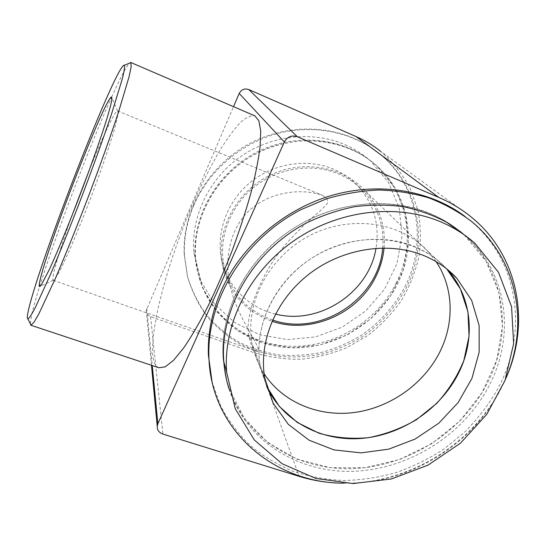 <?xml version="1.0" encoding="UTF-8"?>
<svg xmlns="http://www.w3.org/2000/svg" width="546" height="546" viewBox="0 0 546 546"><rect width="100%" height="100%" fill="white"/><g stroke="black" fill="none" stroke-linecap="round" stroke-linejoin="round"><path stroke-width="0.41" stroke-dasharray="2.73 2.05" d="M384.07 247.966C385.824 226.679 379.791 207.924 365.977 191.701C343.427 166.025 301.419 158.845 268.025 176.256C234.548 193.496 215.479 232.323 222.536 266.032C229.211 293.434 245.714 311.841 272.038 321.246M257.828 351.228L256.606 351.296C253.112 350.088 250.471 344.587 248.676 334.8C244.499 315.588 261.868 270.741 287.271 242.642C297.768 231.006 307.2 221.744 315.574 214.858C320.782 210.517 324.686 206.722 327.286 203.46C328.433 200.314 326.72 197.57 322.133 195.222C303.706 188.677 273.942 190.65 252.764 207.576C230.658 224.727 223.082 258.947 230.644 287.38C235.688 311.063 251.59 334.07 257.432 346.471C258.463 349.187 258.592 350.771 257.828 351.228M470.372 216.339L380.739 151.433C392.82 162.148 402.648 174.467 410.21 188.384L418.024 210.531C420.857 226.03 421.13 241.612 418.85 257.282C415.158 272.72 409.207 287.319 400.996 301.071C391.646 314.114 380.603 325.573 367.868 335.442L347.14 347.509C332.309 353.678 316.98 357.575 301.153 359.22C285.292 359.507 269.847 357.412 254.825 352.941L150.594 316.653C147.652 315.445 146.212 313.343 146.267 310.34L233.517 106.668M158.961 367.772C155.542 366.489 153.487 362.257 152.784 355.071C150.368 326.856 167.24 264.796 189.967 210.715C199.972 187.298 210.23 166.707 220.755 148.942C227.607 138.09 234.077 129.341 240.158 122.7C245.905 117.492 250.778 115.199 254.777 115.807M505.562 379.026C478.685 440.868 410.51 484.309 343.564 483.19M193.878 205.18C208.558 171.185 240.322 143.653 277.006 133.695C313.732 123.867 352.975 132.091 380.03 154.102C419.826 185.954 429.129 243.857 406.019 288.124C395.632 307.459 380.685 324.058 362.496 336.616C349.87 344.212 336.5 349.986 322.386 353.945C308.046 356.777 293.673 357.596 279.265 356.395C265.049 354.026 251.549 349.665 238.759 343.311C226.583 335.872 215.841 326.72 206.525 315.868C198.218 304.163 191.933 291.311 187.667 277.307L184.459 255.439C183.756 238.39 186.896 221.635 193.878 205.18M464.967 216.407L469.321 219.826C520.045 260.715 528.624 334.459 496.846 390.574C487.81 405.746 476.999 419.69 464.428 432.391L443.645 449.249C428.583 458.968 412.639 466.782 395.823 472.7C378.706 477.457 361.411 480.064 343.946 480.521C326.583 479.722 309.794 476.706 293.577 471.471C277.9 464.994 263.561 456.456 250.559 445.85C238.527 434.145 228.528 420.795 220.57 405.787L212.019 381.586M229.115 389.114C245.823 440.451 296.983 472.488 351.644 471.341C406.401 470.154 460.96 437.121 487.523 388.677C515.56 338.691 508.906 273.928 465.984 236.268L464.946 235.353M343.407 483.176C405.289 484.807 468.973 447.938 498.819 392.806L505.616 378.876M404.879 286.834C427.887 242.724 418.584 185.026 378.924 153.29C345.522 125.88 293.291 120.871 251.126 142.752C208.934 164.585 182.125 210.551 184.166 254.211L187.36 276.003C191.612 289.953 197.877 302.764 206.149 314.428C215.431 325.252 226.133 334.37 238.261 341.789C251.003 348.13 264.455 352.477 278.617 354.845C292.97 356.047 307.289 355.234 321.58 352.409C335.633 348.478 348.955 342.724 361.534 335.155C379.654 322.645 394.54 306.101 404.879 286.834M396.041 283.381C416.209 244.328 408.817 193.85 375.3 164.674C345.004 137.619 295.666 131.948 256.006 152.546C216.312 173.062 191.735 217.042 195.318 257.937C199.324 304.757 237.66 341.073 282.862 345.734C328.105 350.566 375.368 324.563 396.041 283.381M30.296 323.737L31.709 314.428C33.299 307.507 35.913 298.252 39.544 286.677M39.599 286.52C55.938 234.343 89.128 147.065 111.582 97.222M111.65 97.065C120.052 78.385 125.955 67.11 129.368 63.227M397.147 284.657C417.41 245.468 410.019 194.813 376.385 165.527C345.98 138.377 296.444 132.685 256.613 153.371C216.748 173.983 192.062 218.134 195.659 259.173C199.672 306.163 238.158 342.595 283.531 347.256C328.938 352.081 376.385 325.989 397.147 284.657M436.09 261.63L428.18 251.59L446.628 268.803C418.461 237.708 365.001 229.818 321.655 252.402C278.207 274.795 252.607 323.655 260.203 365.404L266.578 386.227L260.203 365.404L264.749 377.996M474.993 243.38L464.039 234.732L486.036 261.227L499.003 292.588L502.463 326.467L496.58 360.517L482.077 392.588L460.101 420.782L432.118 443.495L399.836 459.452L365.151 467.704L330.112 467.656L296.84 459.131L267.52 442.39L244.233 418.209L228.856 387.926C245.939 438.602 296.847 470.024 351.037 468.7C405.337 467.321 459.302 434.5 485.599 386.459C513.465 336.698 506.777 272.222 464.039 234.732L465.984 236.268M459.636 231.006C419.935 198.689 355.35 194.158 303.296 222.57C251.187 250.887 219.035 308.04 223.191 359.541L227.238 382.63L223.191 359.541C219.642 313.773 244.13 263.199 286.991 232.739C329.873 202.327 387.039 195.25 430.555 213.691C441.236 218.223 450.935 223.996 459.636 231.006M88.984 170.925C102.368 137.442 115.001 110.381 117.608 110.92L117.69 110.94C118.632 111.957 117.492 118.209 114.271 129.695C109.48 146.069 100.805 171.267 90.813 197.659C80.747 224.024 70.482 248.607 63.186 264.032C57.965 274.761 54.661 280.187 53.276 280.323L53.201 280.289C52.675 279.9 52.709 278.098 53.317 274.877C55.753 263.206 61.875 243.721 71.683 216.421M272.59 319.997C246.205 310.51 229.914 291.96 223.71 264.339C218.646 236.752 230.637 205.651 254.579 186.671C278.535 167.718 312.21 162.81 338.65 174.003C348.464 178.194 356.893 184.084 363.943 191.666C378.173 207.76 384.425 226.529 382.685 247.973M350.355 149.01C360.019 153.221 368.693 158.729 376.385 165.527L394.778 187.626L405.63 213.93L408.374 242.253L403.064 270.42L390.329 296.41L371.232 318.434L347.181 335.019L319.86 345.052L291.155 347.802L263.056 342.97L237.606 330.74L216.776 311.793L202.334 287.353L195.659 259.173C192.642 223.403 210.599 184.93 242.328 162.128C274.092 139.387 316.857 134.48 350.355 149.01M275.457 314.046C248.273 307.753 226.201 285.503 221.266 257.575C216.291 230.521 227.996 200.068 251.392 181.504C274.795 162.967 307.726 158.197 333.62 169.178C343.229 173.294 351.494 179.068 358.415 186.514C373.928 204.265 379.798 224.843 376.01 248.246M345.031 144.71C354.49 148.846 362.994 154.245 370.536 160.913L388.595 182.582L399.29 208.374L402.04 236.152L396.908 263.786L384.493 289.278L365.82 310.872L342.281 327.122L315.527 336.93L287.401 339.585L259.876 334.794L234.937 322.747L214.53 304.115L200.368 280.118L193.823 252.477C190.847 217.41 208.381 179.757 239.38 157.466C270.406 135.231 312.223 130.46 345.031 144.71M446.928 269.082L446.628 268.803C437.728 259.152 426.911 251.692 414.168 246.437C379.845 232.384 334.985 239.373 302.723 264.537C270.461 289.728 254.006 330.296 260.203 365.404L252.375 344.526C254.497 355.118 258.408 364.844 264.107 373.696M428.18 251.59C401.242 221.929 350.628 214.305 309.759 235.599C268.796 256.709 244.758 303.016 252.061 342.847M150.594 316.653L162.913 434.084M254.825 352.941L299.112 476.351M146.744 308.429L152.252 365.547M429.306 252.839L365.977 191.701M252.375 344.526L248.676 334.8M230.651 287.38L222.536 266.032M146.267 310.34L151.467 365.288M469.321 219.826L471.3 221.28M184.166 254.211L184.459 255.439M378.924 153.29L380.03 154.102M195.318 257.937L193.823 252.477M375.3 164.674L370.536 160.913M117.608 110.92L111.964 98.089M53.201 280.289L40.459 286.124M53.276 280.323L256.606 351.283M117.69 110.94L322.14 195.215M363.943 191.666L358.415 186.514M223.71 264.339L221.266 257.575"/><path stroke-width="0.82" d="M272.038 321.246C310.49 334.602 358.108 313.923 375.955 276.372C380.405 267.315 383.108 257.849 384.07 247.966M343.564 483.19C328.248 483.039 313.431 480.76 299.112 476.351L162.913 434.084C159.029 432.644 157.132 430.023 157.221 426.208L157.869 423.778L284.329 141.994C287.346 136.712 291.66 134.944 297.27 136.691L438.718 197.386C450.327 202.395 460.879 208.715 470.372 216.339C519.11 254.955 530.978 323.43 505.562 379.026M129.368 63.227L130.787 62.49L254.777 115.807L258.865 120.727L260.729 131.231L260.067 147.263C258.34 160.551 255.228 176.017 250.73 193.666C245.488 212.223 239.209 231.436 231.893 251.31C224.16 271.021 216.08 289.551 207.671 306.9C199.304 323.075 191.346 336.705 183.811 347.782L173.655 360.203L165.288 366.816L158.961 367.772L30.869 325.239L30.296 323.737M233.517 106.668L239.209 93.434C241.387 89.496 244.567 88.199 248.764 89.544L356.163 136.609C365.097 140.54 373.287 145.482 380.739 151.433M212.019 381.586L208.381 355.043C207.637 333.149 212.032 311.432 221.567 289.885C241.202 246.301 282.924 209.971 330.89 195.68C378.91 181.538 429.9 190.138 464.967 216.407M464.946 235.353L446.805 222.358C433.36 215.22 418.864 209.992 403.317 206.688C387.36 204.573 371.109 204.579 354.545 206.716C338.049 210.073 322.079 215.465 306.634 222.884C253.003 250.942 219.547 309.254 223.799 361.759C224.529 371.219 226.303 380.337 229.115 389.114M505.616 378.876C529.552 324.822 517.936 258.988 471.3 221.28C458.599 211.698 444.519 203.931 429.067 197.973C412.994 193.168 396.225 190.513 378.747 190.008C361.097 190.779 343.564 193.762 326.153 198.949L301.017 209.623C243.516 239.366 206.641 300.785 208.913 357.255C210.831 429.934 273.587 483.026 343.407 483.176M28.767 308.831C40.438 258.599 117.322 61.309 124.427 65.247C124.857 66.83 124.174 71.28 122.386 78.597L111.664 113.575C103.911 136.705 93.748 165.015 82.582 194.526C71.321 224.003 60.101 251.911 50.525 274.345L35.292 307.616C31.77 314.271 29.32 318.045 27.948 318.946C26.87 318.946 27.15 315.574 28.767 308.831M40.022 280.351C47.284 246.478 105.112 97.543 111.507 97.038C112.094 97.597 111.787 100.491 110.585 105.719L107.48 116.748C101.945 134.882 91.919 163.527 80.48 193.728C68.967 223.901 57.419 251.965 49.509 269.198L41.114 285.299L39.421 286.595C38.991 286.09 39.196 284.009 40.022 280.351M130.787 62.49L131.177 66.564L129.204 76.276L118.393 112.517C110.456 136.541 99.952 166.004 88.343 196.717C76.611 227.382 64.885 256.381 54.853 279.607L38.848 313.882L33.872 322.447L30.869 325.239M457.063 376.023C476.119 341.059 472.979 297.215 446.771 268.953L460.435 288.964L467.949 311.875L469.048 336.2L463.861 360.462C457.473 376.167 448.437 390.458 436.759 403.344L416.537 419.649C401.392 428.412 385.353 434.418 368.427 437.674C351.385 439.216 334.903 437.728 318.98 433.224L297.27 422.447L279.402 406.511L266.578 386.227C282.309 420.843 320.297 441.12 359.91 438.547C399.563 435.906 438.226 411.138 457.063 376.023M463.929 234.637L459.636 231.006L463.929 234.637M227.238 382.63L228.856 387.926L227.238 382.63M71.683 216.421L88.984 170.925M382.685 247.973C379.231 298.874 320.188 337.189 272.59 319.997M376.01 248.246C368.959 292.895 318.844 325.457 275.457 314.046M423.621 255.501C388.342 241.12 342.083 248.389 308.77 274.324C275.457 300.286 258.429 342.001 264.749 377.996L273.13 403.194L288.356 424.378L309.152 440.24L333.954 449.89L361.049 452.88L388.691 449.16L415.151 439.045L438.8 423.198L458.155 402.566L471.942 378.385L479.156 352.143L479.135 325.525L471.635 300.327L456.934 278.405C447.822 268.516 436.718 260.879 423.621 255.501M440.622 221.806C395.891 202.907 336.916 210.278 292.629 241.653C248.355 273.075 223.034 325.129 226.631 372.079L235.251 408.77L254.375 440.028L282.036 463.718L315.827 478.453L353.153 483.551L391.373 478.965L427.948 465.172L460.49 443.147L486.82 414.284L505.043 380.398L513.636 343.7L511.582 306.743L498.539 272.338L474.993 243.38C464.98 234.466 453.521 227.279 440.622 221.806M264.107 373.696C282.61 402.129 318.031 416.891 353.405 412.619C388.813 408.231 422.222 385.374 438.848 353.869C454.525 324.392 454.095 288.281 436.09 261.63M152.252 365.547L157.869 423.778M239.209 93.434L284.329 141.994M248.764 89.544L297.27 136.691M356.163 136.609L438.718 197.386M151.467 365.288L157.221 426.208M208.381 355.043L208.913 357.255M27.948 318.946L31.04 325.259M124.427 65.247L130.938 62.585M111.964 98.089L111.507 97.038M40.459 286.124L39.421 286.595M446.928 269.082L456.934 278.405M223.799 361.759L226.631 372.079"/></g></svg>
